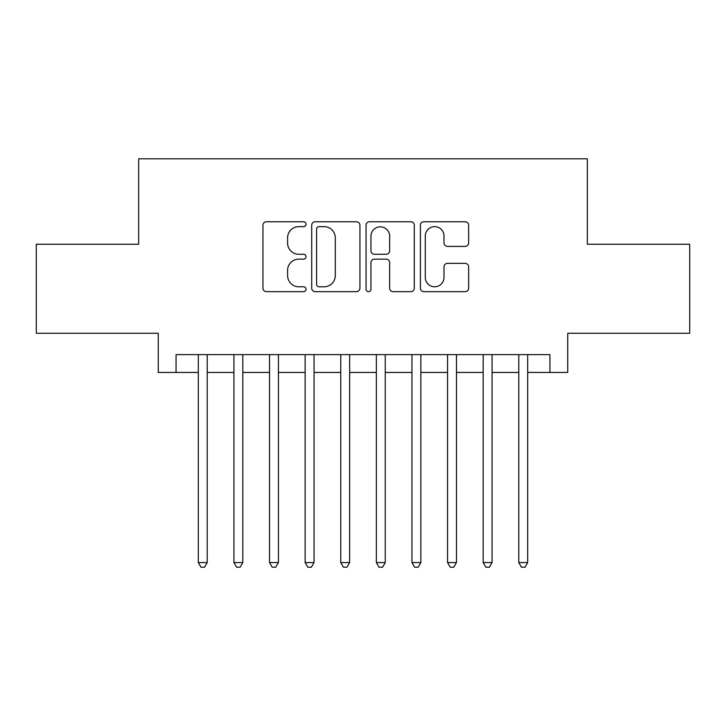 <?xml version="1.0" encoding="UTF-8"?>
<svg xmlns="http://www.w3.org/2000/svg" width="726" height="726" viewBox="0 0 726 726"><rect width="100%" height="100%" fill="white"/><g stroke="black" fill="none" stroke-linecap="round" stroke-linejoin="round"><path stroke-width="1.09" d="M306.027 224.207A2.45 2.45 0 0 0 303.586 221.757L266.451 221.757A3.494 3.494 0 0 0 262.948 225.251L262.948 288.168A3.494 3.494 0 0 0 266.451 291.661L303.586 291.661A2.45 2.45 0 0 0 306.027 289.22A2.45 2.45 0 0 0 303.586 286.77L298.776 286.77A11.18 11.18 0 0 1 287.596 275.581L287.596 270.344A11.18 11.18 0 0 1 298.776 259.155L303.586 259.155A2.45 2.45 0 0 0 306.027 256.714A2.45 2.45 0 0 0 303.586 254.263L298.776 254.263A11.18 11.18 0 0 1 287.596 243.083L287.596 237.838A11.18 11.18 0 0 1 298.776 226.657L303.586 226.657A2.45 2.45 0 0 0 306.027 224.207M465.148 246.404A3.494 3.494 0 0 0 468.642 242.901L468.642 225.251A3.494 3.494 0 0 0 465.148 221.757L423.902 221.757A3.494 3.494 0 0 0 420.408 225.251L420.408 288.168A3.494 3.494 0 0 0 423.902 291.661L465.148 291.661A3.494 3.494 0 0 0 468.642 288.168L468.642 266.85A3.494 3.494 0 0 0 465.148 263.356L447.497 263.356A3.494 3.494 0 0 0 444.003 266.85L444.003 277.423A9.347 9.347 0 0 1 434.647 286.77A9.347 9.347 0 0 1 425.3 277.423L425.3 236.004A9.347 9.347 0 0 1 434.647 226.657A9.347 9.347 0 0 1 444.003 236.004L444.003 242.901A3.494 3.494 0 0 0 447.497 246.404L465.148 246.404M176.064 372.438L176.064 354.633L549.936 354.633L549.936 372.438L567.741 372.438L567.741 333.27L689.7 333.27L689.7 244.245L587.325 244.245L587.325 158.794L138.675 158.794L138.675 244.245L36.3 244.245L36.3 333.27L158.259 333.27L158.259 372.438L198.316 372.438M359.942 225.251A3.494 3.494 0 0 0 356.448 221.757L315.202 221.757A3.494 3.494 0 0 0 311.708 225.251L311.708 288.168A3.494 3.494 0 0 0 315.202 291.661L356.448 291.661A3.494 3.494 0 0 0 359.942 288.168L359.942 225.251M369.552 221.757L410.798 221.757A3.494 3.494 0 0 1 414.292 225.251L414.292 288.168A3.494 3.494 0 0 1 410.798 291.661L393.147 291.661A3.494 3.494 0 0 1 389.653 288.168L389.653 262.649A3.494 3.494 0 0 0 386.159 259.155L374.444 259.155A3.494 3.494 0 0 0 370.95 262.649L370.95 289.22A2.45 2.45 0 0 1 368.509 291.661A2.45 2.45 0 0 1 366.058 289.22L366.058 225.251A3.494 3.494 0 0 1 369.552 221.757M207.219 372.438L233.926 372.438M242.82 372.438L269.527 372.438M278.43 372.438L305.138 372.438M314.04 372.438L340.748 372.438M349.651 372.438L376.349 372.438M385.252 372.438L411.96 372.438M420.862 372.438L447.57 372.438M456.472 372.438L483.18 372.438M492.074 372.438L518.781 372.438M527.684 372.438L549.936 372.438M319.05 226.657A2.45 2.45 0 0 0 316.6 229.098L316.6 284.32A2.45 2.45 0 0 0 319.05 286.77L324.114 286.77A11.18 11.18 0 0 0 335.303 275.581L335.303 237.838A11.18 11.18 0 0 0 324.114 226.657L319.05 226.657M389.653 236.177A9.347 9.347 0 0 0 380.297 226.83A9.347 9.347 0 0 0 370.95 236.177L370.95 250.769A3.494 3.494 0 0 0 374.444 254.263L386.159 254.263A3.494 3.494 0 0 0 389.653 250.769L389.653 236.177M207.219 354.633L207.219 562.577L198.316 562.577L198.316 354.633M207.219 562.577L204.55 567.206L200.984 567.206L198.316 562.577M242.82 354.633L242.82 562.577L233.926 562.577L233.926 354.633M242.82 562.577L240.152 567.206L236.594 567.206L233.926 562.577M278.43 354.633L278.43 562.577L269.527 562.577L269.527 354.633M278.43 562.577L275.762 567.206L272.205 567.206L269.527 562.577M314.04 354.633L314.04 562.577L305.138 562.577L305.138 354.633M314.04 562.577L311.372 567.206L307.806 567.206L305.138 562.577M349.651 354.633L349.651 562.577L340.748 562.577L340.748 354.633M349.651 562.577L346.974 567.206L343.416 567.206L340.748 562.577M385.252 354.633L385.252 562.577L376.349 562.577L376.349 354.633M385.252 562.577L382.584 567.206L379.026 567.206L376.349 562.577M420.862 354.633L420.862 562.577L411.96 562.577L411.96 354.633M420.862 562.577L418.194 567.206L414.628 567.206L411.96 562.577M456.472 354.633L456.472 562.577L447.57 562.577L447.57 354.633M456.472 562.577L453.795 567.206L450.238 567.206L447.57 562.577M492.074 354.633L492.074 562.577L483.18 562.577L483.18 354.633M492.074 562.577L489.406 567.206L485.848 567.206L483.18 562.577M527.684 354.633L527.684 562.577L518.781 562.577L518.781 354.633M527.684 562.577L525.016 567.206L521.45 567.206L518.781 562.577"/></g></svg>
